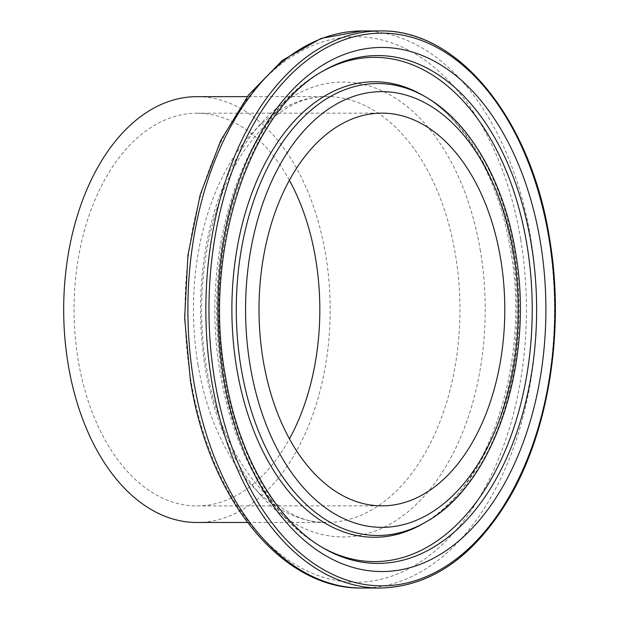 <?xml version="1.0" encoding="UTF-8"?>
<svg xmlns="http://www.w3.org/2000/svg" width="619" height="619" viewBox="0 0 619 619"><rect width="100%" height="100%" fill="white"/><g stroke="black" fill="none" stroke-linecap="round" stroke-linejoin="round"><path stroke-width="0.46" stroke-dasharray="3.1 2.32" d="M197.02 522.482A212.905 133.263 90 0 0 325.664 254.657A212.905 133.263 90 0 0 196.842 96.665M289.359 180.214A196.362 122.902 90 0 0 196.85 113.215A196.362 122.902 90 0 0 78.195 360.219A196.362 122.902 90 0 0 197.012 505.932A196.362 122.902 90 0 0 289.468 438.856M322.035 71.642A252.119 157.806 90 0 0 320.572 72.477L323.474 70.798A253.906 158.921 90 0 0 224.179 374.982A253.906 158.921 90 0 0 323.667 548.241L320.766 546.562A252.119 157.806 90 0 0 322.236 547.397M221.981 374.526A252.119 157.806 90 0 0 320.766 546.562C270.782 518.072 233.1 451.514 220.325 373.567C198.691 253.016 242.694 115.25 320.572 72.477A252.119 157.806 90 0 0 221.981 374.526M380.298 588.042A278.55 174.341 90 0 0 548.612 237.65A278.55 174.341 90 0 0 380.066 30.95M362.316 588.05A278.55 174.341 90 0 0 530.63 237.657A278.55 174.341 90 0 0 362.084 30.958M520.649 239.158A272.739 170.712 90 0 0 311.636 45.992A272.739 170.712 90 0 0 190.822 379.849A272.739 170.712 90 0 0 399.835 573.016A272.739 170.712 90 0 0 520.649 239.158M480.39 250.85A227.428 142.347 90 0 0 306.103 89.778A227.428 142.347 90 0 0 205.353 368.173A227.428 142.347 90 0 0 379.64 529.245A227.428 142.347 90 0 0 480.39 250.85M197.964 364.436A212.905 133.263 90 0 0 326.793 522.428A212.905 133.263 90 0 0 455.445 254.602A212.905 133.263 90 0 0 326.615 96.61A212.905 133.263 90 0 0 197.964 364.436M425.98 521.925A225.966 141.434 90 0 0 514.343 251.213A225.966 141.434 90 0 0 425.802 97.028M512.137 250.757A227.753 142.548 90 0 0 422.901 95.349C463.879 118.237 498.968 178.117 510.489 249.797C531.234 361.07 488.051 489.528 423.079 523.604A227.753 142.548 90 0 0 512.137 250.757M247.461 522.459L326.793 522.428C278.171 525.5 220.875 460.613 206.382 366.479C193.12 290.992 208.441 204.463 243.058 152.421C268.863 114.948 296.71 96.34 326.615 96.61L247.283 96.641M197.012 505.932L381.985 505.855M196.85 113.215L381.822 113.138"/><path stroke-width="0.93" d="M247.283 96.641L196.842 96.665A212.905 133.263 90 0 0 68.191 364.49A212.905 133.263 90 0 0 197.02 522.482L247.461 522.459M263.168 360.142A196.362 122.902 90 0 0 381.985 505.855A196.362 122.902 90 0 0 500.639 258.85A196.362 122.902 90 0 0 381.822 113.138A196.362 122.902 90 0 0 263.168 360.142M289.468 438.856A196.362 122.902 90 0 0 315.659 258.928A196.362 122.902 90 0 0 289.359 180.214M323.667 548.241A253.906 158.921 90 0 0 485.172 496.631A253.906 158.921 90 0 0 531.241 244.01A253.906 158.921 90 0 0 323.474 70.798C249.712 109.942 202.459 252.157 225.285 375.625C238.137 455.213 276.956 522.018 323.667 548.241M322.236 547.397A252.119 157.806 90 0 0 481.706 494.473A252.119 157.806 90 0 0 526.877 244.474A252.119 157.806 90 0 0 322.035 71.642M540.341 241.913A262.03 164.004 90 0 0 339.537 56.329A262.03 164.004 90 0 0 223.459 377.079A262.03 164.004 90 0 0 424.27 562.663A262.03 164.004 90 0 0 540.341 241.913M380.066 30.95A278.55 174.341 90 0 0 211.752 381.343A278.55 174.341 90 0 0 380.298 588.042C430.553 586.642 473.055 557.456 507.812 500.469C548.929 432.093 565.232 329.122 549.448 237.858C530.823 118.771 457.867 28.992 380.066 30.95L362.084 30.958A278.55 174.341 90 0 0 193.778 381.35A278.55 174.341 90 0 0 362.316 588.05L380.298 588.042M548.999 238.222A276.337 172.964 90 0 0 337.223 42.502A276.337 172.964 90 0 0 214.808 380.77A276.337 172.964 90 0 0 426.584 576.482A276.337 172.964 90 0 0 548.999 238.222M425.802 97.028A225.966 141.434 90 0 0 282.078 142.958A225.966 141.434 90 0 0 241.077 367.779A225.966 141.434 90 0 0 425.98 521.925L423.079 523.604A227.753 142.548 90 0 1 236.713 368.243A227.753 142.548 90 0 1 278.039 141.643A227.753 142.548 90 0 1 422.901 95.349L425.802 97.028C470.115 122.237 503.998 181.854 515.441 251.856C534.971 360.196 495.146 484.12 425.98 521.925M513.623 253.31A217.842 136.35 90 0 0 346.686 99.025A217.842 136.35 90 0 0 250.184 365.682A217.842 136.35 90 0 0 417.121 519.968A217.842 136.35 90 0 0 513.623 253.31M362.316 588.05C281.73 589.652 208.959 498.914 190.404 380.53L184.64 318.004L187.952 255.043L200.169 194.884L220.704 140.59L248.583 94.939L282.55 60.244L321.044 38.44L362.084 30.958"/></g></svg>
